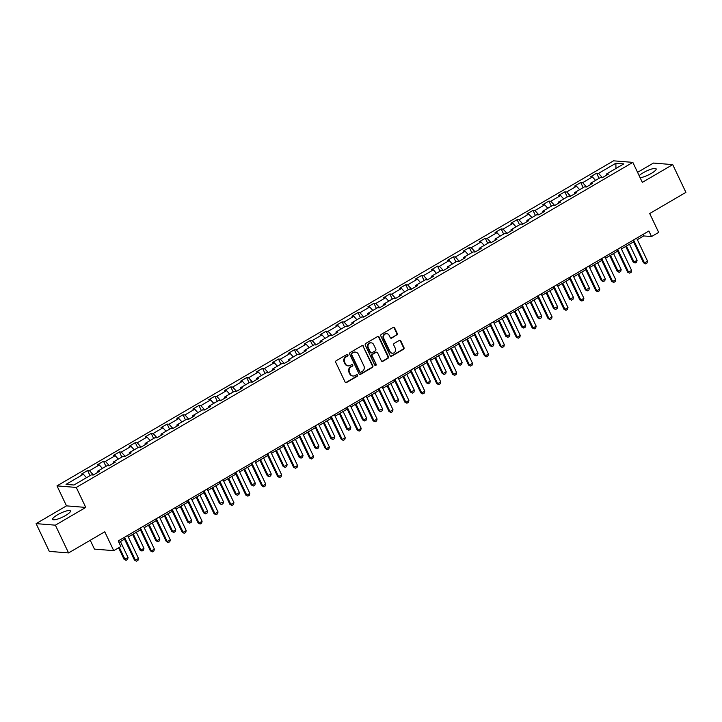 <?xml version="1.0" encoding="UTF-8"?>
<svg xmlns="http://www.w3.org/2000/svg" width="722" height="722" viewBox="0 0 722 722"><rect width="100%" height="100%" fill="white"/><g stroke="black" fill="none" stroke-linecap="round" stroke-linejoin="round"><path stroke-width="1.08" d="M347.932 354.836A0.866 0.785 94.6 0 0 346.867 354.484L336.235 360.693A1.236 1.128 94.6 0 0 335.748 362.363L345.062 381.983A1.236 1.128 94.6 0 0 346.587 382.489L357.219 376.279A0.866 0.785 94.6 0 0 356.93 374.655A0.866 0.785 94.6 0 0 356.497 374.754L355.116 375.557A3.962 3.601 94.6 0 1 350.26 373.942L349.484 372.308A3.962 3.601 94.6 0 1 351.027 366.947L352.408 366.144A0.866 0.785 94.6 0 0 352.11 364.52A0.866 0.785 94.6 0 0 351.677 364.619L350.305 365.422A3.962 3.601 94.6 0 1 345.45 363.807L344.674 362.173A3.962 3.601 94.6 0 1 346.217 356.812L347.589 356.009A0.866 0.785 94.6 0 0 347.932 354.836M348.067 365.846A3.962 3.601 94.6 0 1 344.926 363.762L344.15 362.128A3.962 3.601 94.6 0 1 345.694 356.767L347.074 355.964A0.866 0.785 94.6 0 0 347.038 354.412M345.712 382.579A1.236 1.128 94.6 0 0 346.064 382.452L356.695 376.234A0.866 0.785 94.6 0 0 356.659 374.682M352.887 375.981A3.962 3.601 94.6 0 1 349.737 373.897L348.961 372.263A3.962 3.601 94.6 0 1 350.504 366.902L351.885 366.099A0.866 0.785 94.6 0 0 351.849 364.547M640.116 177.702A9.837 2.184 -25.4 0 0 651.334 173.397A9.837 2.184 -25.4 0 0 656.154 168.858A9.837 2.184 -25.4 0 0 643.212 172.748A9.837 2.184 -25.4 0 0 639.16 175.69M57.48 514.831A9.837 2.184 -25.4 0 0 52.661 519.38A9.837 2.184 -25.4 0 0 65.612 515.49A9.837 2.184 -25.4 0 0 70.431 510.941A9.837 2.184 -25.4 0 0 57.48 514.831M396.784 335.143A1.236 1.128 94.6 0 0 397.271 333.465L394.654 327.968A1.236 1.128 94.6 0 0 393.138 327.463L381.324 334.358A1.236 1.128 94.6 0 0 380.837 336.028L390.16 355.648A1.236 1.128 94.6 0 0 391.676 356.154L403.49 349.258A1.236 1.128 94.6 0 0 403.968 347.58L400.809 340.937A1.236 1.128 94.6 0 0 399.293 340.432L394.239 343.383A1.236 1.128 94.6 0 0 393.752 345.053L395.322 348.356A3.312 3.014 94.6 0 1 392.38 353.211A3.312 3.014 94.6 0 1 389.97 351.479L383.833 338.564A3.312 3.014 94.6 0 1 386.775 333.699A3.312 3.014 94.6 0 1 389.185 335.441L390.214 337.589A1.236 1.128 94.6 0 0 391.73 338.095L396.261 335.098A1.236 1.128 94.6 0 0 396.748 333.429L394.131 327.923A1.236 1.128 94.6 0 0 393.49 327.328M55.377 525.174L85.765 507.422L66.487 505.869L36.1 523.621L55.377 525.174L68.563 552.926L104.762 531.789L113.724 550.66L120.863 546.491L118.227 540.94L648.888 231.013L651.524 236.563L658.663 232.394L649.701 213.522L685.9 192.377L672.714 164.616L653.437 163.064L637.571 172.332M85.765 507.422L76.279 487.44L632.842 162.378L642.327 182.368L672.714 164.616M363.527 346.145A1.236 1.128 94.6 0 0 362.011 345.639L350.197 352.535A1.236 1.128 94.6 0 0 349.71 354.213L359.033 373.834A1.236 1.128 94.6 0 0 360.549 374.339L372.353 367.435A1.236 1.128 94.6 0 0 372.841 365.765L363.004 346.1A1.236 1.128 94.6 0 0 362.363 345.513M365.756 343.446L377.57 336.551A1.236 1.128 94.6 0 1 379.086 337.057L388.409 356.677A1.236 1.128 94.6 0 1 387.922 358.347L382.868 361.298A1.236 1.128 94.6 0 1 381.351 360.792L377.57 352.841A1.236 1.128 94.6 0 0 376.054 352.336L372.696 354.294A1.236 1.128 94.6 0 0 372.218 355.964L376.153 364.249A0.866 0.785 94.6 0 1 375.377 365.522A0.866 0.785 94.6 0 1 374.745 365.07L365.278 345.125A1.236 1.128 94.6 0 1 365.756 343.446M68.563 552.926L49.286 551.373L36.1 523.621M76.279 487.44L56.993 485.879L613.556 160.825L632.842 162.378M599.061 178.334L596.634 173.217L590.515 176.791L592.419 176.944L582.636 182.666L580.732 182.513L574.613 186.086L576.517 186.24L566.725 191.953L564.821 191.799L558.702 195.373L560.606 195.527L550.814 201.248L548.919 201.095L542.8 204.669L544.695 204.822L534.912 210.535L533.007 210.382L526.889 213.956L528.793 214.109L519.001 219.822L517.096 219.678L510.977 223.242L512.882 223.396L503.09 229.118L501.194 228.964L495.075 232.538L496.98 232.692L487.188 238.404L485.283 238.251L479.164 241.825L481.069 241.978L471.276 247.7L469.372 247.547L463.262 251.121L465.158 251.274L455.374 256.987L453.47 256.833L447.351 260.407L449.255 260.561L439.463 266.283L437.559 266.129L431.44 269.703L433.344 269.857L423.552 275.569L421.657 275.416L415.538 278.99L417.433 279.143L407.65 284.865L405.746 284.712L399.627 288.286L401.531 288.439L391.739 294.152L389.835 293.998L383.716 297.572L385.62 297.726L375.837 303.448L373.933 303.294L367.814 306.868L369.718 307.012L359.926 312.734L358.022 312.581L351.903 316.155L353.807 316.308L344.015 322.021L342.12 321.868L336.001 325.442L337.896 325.595L328.113 331.317L326.209 331.163L320.09 334.737L321.994 334.891L312.202 340.603L310.298 340.45L304.179 344.024L306.083 344.177L296.291 349.899L294.395 349.746L288.277 353.32L290.181 353.473L280.389 359.186L278.484 359.033L272.365 362.606L274.27 362.76L264.478 368.482L262.573 368.328L256.463 371.902L258.359 372.056L248.576 377.768L246.671 377.615L240.552 381.189L242.457 381.342L232.665 387.064L230.76 386.911L224.641 390.485L226.546 390.638L216.753 396.351L214.858 396.197L208.739 399.771L210.634 399.925L200.851 405.638L198.947 405.493L192.828 409.058L194.732 409.212L184.94 414.933L183.036 414.78L176.917 418.354L178.821 418.507L169.038 424.22L167.134 424.067L161.015 427.641L162.919 427.794L153.127 433.516L151.223 433.362L145.104 436.936L147.008 437.09L137.216 442.803L135.321 442.649L129.202 446.223L131.097 446.377L121.314 452.098L119.41 451.945L113.291 455.519L115.195 455.672L105.403 461.385L103.499 461.232L97.38 464.806L99.284 464.959L89.492 470.681L87.597 470.527L81.478 474.101L83.382 474.255L66.045 484.372L73.96 485.013L91.297 474.886L93.201 475.04L99.32 471.466L97.416 471.313L97.425 472.576M596.634 173.217L598.538 173.37L615.875 163.244L623.799 163.885L606.462 174.011L608.366 174.164L602.247 177.738L600.343 177.585L590.551 183.298L592.455 183.451L586.336 187.025L584.432 186.872L574.649 192.594L576.544 192.747L570.425 196.321L568.53 196.167L558.738 201.88L560.642 202.034L554.523 205.608L552.619 205.454L542.827 211.176L544.731 211.329L538.612 214.903L536.708 214.75L526.925 220.463L528.829 220.616L522.71 224.19L520.806 224.037L511.014 229.758L512.918 229.912L506.799 233.486L504.895 233.332L495.111 239.045L497.007 239.199L490.888 242.772L488.993 242.619L479.2 248.341L481.105 248.494L474.986 252.059L473.081 251.906L463.289 257.628L465.194 257.781L459.075 261.355L457.17 261.202L447.387 266.914L449.283 267.068L443.173 270.642L441.268 270.488L431.476 276.21L433.38 276.364L427.262 279.937L425.357 279.784L415.565 285.497L417.469 285.65L411.35 289.224L409.455 289.071L399.663 294.793L401.567 294.946L395.448 298.52L393.544 298.367L383.752 304.079L385.656 304.233L379.537 307.807L377.633 307.653L367.85 313.375L369.745 313.528L363.626 317.102L361.731 316.949L351.939 322.662L353.843 322.815L347.724 326.389L345.82 326.236L336.028 331.958L337.932 332.111L331.813 335.685L329.909 335.531L320.126 341.244L322.03 341.398L315.911 344.972L314.007 344.818L304.215 350.531L306.119 350.684L300 354.258L298.096 354.105L288.313 359.827L290.208 359.98L284.089 363.554L282.194 363.401L272.402 369.113L274.306 369.267L268.187 372.841L266.283 372.687L256.49 378.409L258.395 378.563L252.276 382.137L250.372 381.983L240.588 387.696L242.484 387.849L236.374 391.423L234.47 391.27L224.677 396.992L226.582 397.145L220.463 400.719L218.558 400.566L208.766 406.278L210.671 406.432L204.552 410.006L202.656 409.852L192.864 415.574L194.769 415.728L188.65 419.302L186.745 419.148L176.953 424.861L178.857 425.014L172.738 428.588L170.834 428.435L161.051 434.157L162.946 434.31L156.827 437.875L154.932 437.722L145.14 443.443L147.044 443.597L140.925 447.171L139.021 447.017L129.229 452.73L131.133 452.884L125.014 456.457L123.11 456.304L113.327 462.026L115.231 462.179L109.112 465.753L107.208 465.6L97.416 471.313M595.551 180.383L592.419 176.944M586.508 186.926L582.636 182.666M590.551 183.298L590.56 184.561M579.64 189.678L576.517 186.24M570.606 196.222L566.725 191.953M574.649 192.594L574.649 193.848M563.738 198.965L560.606 195.527M554.695 205.508L550.814 201.248M558.738 201.88L558.747 203.144M547.827 208.252L544.695 204.822M538.783 214.795L534.912 210.535M542.827 211.176L542.836 212.43M531.915 217.548L528.793 214.109M522.881 224.091L519.001 219.822M526.925 220.463L526.934 221.726M516.013 226.834L512.882 223.396M506.97 233.377L503.09 229.118M511.014 229.758L511.023 231.013M500.102 236.13L496.98 232.692M491.068 242.673L487.188 238.404M495.111 239.045L495.111 240.309M484.191 245.417L481.069 241.978M475.157 251.96L471.276 247.7M479.2 248.341L479.209 249.595M468.289 254.713L465.158 251.274M459.246 261.256L455.374 256.987M463.289 257.628L463.298 258.891M452.378 263.999L449.255 260.561M443.344 270.542L439.463 266.283M447.387 266.914L447.387 268.178M436.476 273.295L433.344 269.857M427.433 279.838L423.552 275.569M431.476 276.21L431.485 277.465M420.565 282.582L417.433 279.143M411.531 289.125L407.65 284.865M415.565 285.497L415.574 286.76M404.654 291.868L401.531 288.439M395.62 298.412L391.739 294.152M399.663 294.793L399.672 296.047M388.752 301.164L385.62 297.726M379.709 307.707L375.837 303.448M383.752 304.079L383.761 305.343M372.841 310.451L369.718 307.012M363.807 316.994L359.926 312.734M367.85 313.375L367.85 314.63M356.939 319.747L353.807 316.308M347.896 326.29L344.015 322.021M351.939 322.662L351.948 323.925M341.028 329.033L337.896 325.595M331.985 335.577L328.113 331.317M336.028 331.958L336.037 333.212M325.117 338.329L321.994 334.891M316.083 344.872L312.202 340.603M320.126 341.244L320.135 342.508M309.215 347.616L306.083 344.177M300.172 354.159L296.291 349.899M304.215 350.531L304.224 351.794M293.303 356.912L290.181 353.473M284.269 363.455L280.389 359.186M288.313 359.827L288.313 361.09M277.392 366.198L274.27 362.76M268.358 372.742L264.478 368.482M272.402 369.113L272.411 370.377M261.49 375.494L258.359 372.056M252.447 382.037L248.576 377.768M256.49 378.409L256.5 379.664M245.579 384.781L242.457 381.342M236.545 391.324L232.665 387.064M240.588 387.696L240.588 388.959M229.677 394.068L226.546 390.638M220.634 400.611L216.753 396.351M224.677 396.992L224.686 398.246M213.766 403.363L210.634 399.925M204.732 409.906L200.851 405.638M208.766 406.278L208.775 407.542M197.855 412.65L194.732 409.212M188.821 419.193L184.94 414.933M192.864 415.574L192.873 416.829M181.953 421.946L178.821 418.507M172.91 428.489L169.038 424.22M176.953 424.861L176.962 426.124M166.042 431.233L162.919 427.794M157.008 437.776L153.127 433.516M161.051 434.157L161.051 435.411M150.14 440.528L147.008 437.09M141.097 447.071L137.216 442.803M145.14 443.443L145.149 444.707M134.229 449.815L131.097 446.377M125.186 456.358L121.314 452.098M129.229 452.73L129.238 453.994M118.318 459.111L115.195 455.672M109.284 465.654L105.403 461.385M113.327 462.026L113.336 463.28M102.416 468.397L99.284 464.959M93.373 474.941L89.492 470.681M86.505 477.684L83.382 474.255M90.241 540.264L94.447 549.108L113.724 550.66M66.487 505.869L56.993 485.879M637.336 239.659L643.708 235.932L651.524 236.563M118.931 542.43L124.527 539.163M128.29 536.96L140.429 529.876M144.192 527.674L156.34 520.58M160.103 518.378L172.242 511.293M176.015 509.091L188.153 501.998M191.917 499.795L204.064 492.711M207.828 490.509L219.966 483.415M223.739 481.222L235.877 474.128M239.641 471.926L251.788 464.833M255.552 462.64L267.691 455.546M271.454 453.344L283.602 446.25M287.365 444.057L299.504 436.963M303.276 434.761L315.415 427.677M319.178 425.475L331.326 418.381M335.089 416.179L347.228 409.094M350.991 406.892L363.139 399.798M366.902 397.605L379.041 390.512M382.813 388.31L394.952 381.216M398.715 379.023L410.863 371.929M414.627 369.727L426.765 362.634M430.538 360.44L442.676 353.347M446.44 351.145L458.587 344.06M462.351 341.858L474.489 334.764M478.253 332.562L490.4 325.478M494.164 323.275L506.303 316.182M510.075 313.98L522.214 306.895M525.977 304.693L538.125 297.599M541.888 295.406L554.027 288.313M557.79 286.111L569.938 279.017M573.701 276.824L585.84 269.73M589.612 267.528L601.751 260.434M605.514 258.241L617.662 251.148M621.425 248.946L633.564 241.861M615.956 168.461L615.875 163.244M602.419 177.639L598.538 173.37M606.462 174.011L606.471 175.275M643.004 234.451L643.708 235.932M90.024 475.636L87.597 470.527M105.926 466.349L103.499 461.232M121.837 457.053L119.41 451.945M137.74 447.766L135.321 442.649M153.651 438.471L151.223 433.362M169.562 429.184L167.134 424.067M185.464 419.888L183.036 414.78M201.375 410.601L198.947 405.493M217.286 401.306L214.858 396.197M233.188 392.019L230.76 386.911M249.099 382.723L246.671 377.615M265.001 373.436L262.573 368.328M280.912 364.15L278.484 359.033M296.823 354.854L294.395 349.746M312.725 345.567L310.298 340.45M328.636 336.272L326.209 331.163M344.538 326.985L342.12 321.868M360.449 317.689L358.022 312.581M376.361 308.402L373.933 303.294M392.263 299.107L389.835 293.998M408.174 289.82L405.746 284.712M424.085 280.533L421.657 275.416M439.987 271.237L437.559 266.129M455.898 261.951L453.47 256.833M471.8 252.655L469.372 247.547M487.711 243.368L485.283 238.251M503.622 234.072L501.194 228.964M519.524 224.786L517.096 219.678M535.435 215.49L533.007 210.382M551.337 206.203L548.919 201.095M567.248 196.907L564.821 191.799M583.159 187.621L580.732 182.513M359.673 374.42A1.236 1.128 94.6 0 0 360.025 374.294L371.839 367.399A1.236 1.128 94.6 0 0 372.317 365.72L363.004 346.1M352.02 353.419A0.866 0.785 94.6 0 0 351.686 354.592L359.863 371.812A0.866 0.785 94.6 0 0 360.919 372.164L362.372 371.316A3.962 3.601 94.6 0 0 363.924 365.964L358.329 354.186A3.962 3.601 94.6 0 0 353.473 352.571L351.497 353.383A0.866 0.785 94.6 0 0 351.163 354.547L351.686 354.592M360.233 372.2A0.866 0.785 94.6 0 1 359.339 371.767L351.163 354.547M355.188 352.101A3.962 3.601 94.6 0 0 352.95 352.535L353.473 352.571M351.497 353.383L352.95 352.535M381.992 361.388A1.236 1.128 94.6 0 0 382.344 361.262L387.398 358.302A1.236 1.128 94.6 0 0 387.885 356.632L378.572 337.012A1.236 1.128 94.6 0 0 377.922 336.416M376.406 352.201A1.236 1.128 94.6 0 0 375.53 352.291L372.182 354.249A1.236 1.128 94.6 0 0 371.695 355.919L376.153 364.249M375.124 365.449A0.866 0.785 94.6 0 0 375.63 364.204M373.653 344.584A3.312 3.014 94.6 0 0 368.473 344.34A3.312 3.014 94.6 0 0 368.292 347.706L370.458 352.264A1.236 1.128 94.6 0 0 371.974 352.769L375.332 350.811A1.236 1.128 94.6 0 0 375.81 349.132L373.653 344.584M370.982 342.842A3.312 3.014 94.6 0 0 367.778 347.67L368.292 347.706M371.099 352.85A1.236 1.128 94.6 0 1 369.935 352.219L367.778 347.67M390.855 338.185A1.236 1.128 94.6 0 0 391.207 338.049L396.261 335.098M386.514 333.69A3.312 3.014 94.6 0 0 383.31 338.519L383.833 338.564M392.118 353.184A3.312 3.014 94.6 0 1 389.447 351.433L383.31 338.519M390.801 356.244A1.236 1.128 94.6 0 0 391.153 356.117L402.966 349.213A1.236 1.128 94.6 0 0 403.445 347.544L400.295 340.892A1.236 1.128 94.6 0 0 399.645 340.297M118.607 547.808L124.058 559.297L128.056 557.583L120.439 541.545M128.056 557.583L127.586 559.442L126.061 560.335L124.058 559.297M119.31 547.402L124.996 559.369L126.061 560.335M127.586 535.48L138.48 558.422L138.01 560.281L136.476 561.174L134.482 560.137L123.814 537.673M138.48 558.422L135.42 560.209L124.527 537.267M136.476 561.174L134.482 560.137M132.586 534.451L139.969 550.002L140.907 550.083L143.967 548.296L136.35 532.258M143.967 548.296L143.498 550.155L141.963 551.048L139.969 550.002M133.29 534.045L140.907 550.083L141.963 551.048M148.488 525.165L155.871 540.715L156.809 540.787L159.869 539L152.261 522.963M159.869 539L159.4 540.859L157.874 541.753L155.871 540.715M149.201 524.75L156.809 540.787L157.874 541.753M143.488 526.185L154.391 549.135L153.912 550.994L152.387 551.888L150.393 550.841L139.725 528.387M154.391 549.135L151.331 550.922L140.429 527.972M152.387 551.888L150.393 550.841M159.4 516.898L170.293 539.839L169.823 541.699L168.298 542.592L166.295 541.554L155.636 519.1M170.293 539.839L167.233 541.626L156.34 518.685M168.298 542.592L166.295 541.554M164.399 515.869L171.782 531.419L172.72 531.5L175.78 529.713L168.163 513.676M175.78 529.713L175.311 531.572L173.776 532.466L171.782 531.419M165.103 515.463L172.72 531.5L173.776 532.466M180.31 506.582L187.693 522.132L191.691 520.418L184.074 504.38M191.691 520.418L191.213 522.277L189.687 523.17L187.693 522.132M181.014 506.167L188.632 522.205L189.687 523.17M196.213 497.296L203.595 512.837L207.593 511.131L199.976 495.093M207.593 511.131L207.124 512.99L205.599 513.883L203.595 512.837M196.916 496.88L204.534 512.918L205.599 513.883M175.311 507.602L186.204 530.553L185.734 532.412L184.2 533.305L182.206 532.258L171.538 509.804M186.204 530.553L183.144 532.34L172.251 509.389M184.2 533.305L182.206 532.258M191.213 498.315L202.106 521.257L201.637 523.116L200.111 524.01L198.108 522.972L187.449 500.517M202.106 521.257L199.046 523.044L188.153 500.102M200.111 524.01L198.108 522.972M207.124 489.029L218.017 511.97L217.548 513.829L216.013 514.723L214.019 513.676L203.36 491.222M218.017 511.97L214.957 513.757L204.064 490.807M216.013 514.723L214.019 513.676M223.026 479.733L233.928 502.674L233.459 504.534L231.924 505.427L229.93 504.389L219.262 481.935M233.928 502.674L230.869 504.461L219.966 481.52M231.924 505.427L229.93 504.389M238.937 470.446L249.83 493.388L249.361 495.247L247.836 496.14L245.832 495.102L235.173 472.639M249.83 493.388L246.771 495.175L235.877 472.233M247.836 496.14L245.832 495.102M254.848 461.15L265.741 484.101L265.272 485.951L263.738 486.845L261.743 485.807L251.075 463.353M265.741 484.101L262.682 485.888L251.788 462.937M263.738 486.845L261.743 485.807M270.75 451.864L281.643 474.805L281.174 476.664L279.649 477.558L277.654 476.52L266.987 454.057M281.643 474.805L278.584 476.592L267.691 453.651M279.649 477.558L277.654 476.52M286.661 442.568L297.554 465.519L297.085 467.378L295.551 468.271L293.556 467.224L282.898 444.77M297.554 465.519L294.495 467.305L283.602 444.355M295.551 468.271L293.556 467.224M302.563 433.281L313.465 456.223L312.996 458.082L311.462 458.975L309.467 457.938L298.8 435.483M313.465 456.223L310.406 458.01L299.513 435.068M311.462 458.975L309.467 457.938M318.474 423.985L329.367 446.936L328.898 448.795L327.373 449.689L325.369 448.642L314.711 426.188M329.367 446.936L326.308 448.723L315.415 425.772M327.373 449.689L325.369 448.642M334.385 414.699L345.278 437.64L344.809 439.499L343.275 440.393L341.28 439.355L330.622 416.901M345.278 437.64L342.219 439.427L331.326 416.486M343.275 440.393L341.28 439.355M350.287 405.403L361.19 428.354L360.711 430.213L359.186 431.106L357.191 430.059L346.524 407.605M361.19 428.354L358.13 430.141L347.228 407.19M359.186 431.106L357.191 430.059M366.198 396.116L377.092 419.058L376.622 420.917L375.097 421.81L373.093 420.773L362.435 398.318M377.092 419.058L374.032 420.845L363.139 397.903M375.097 421.81L373.093 420.773M382.109 386.83L393.003 409.771L392.533 411.63L390.999 412.524L389.005 411.486L378.337 389.023M393.003 409.771L389.943 411.558L379.05 388.617M390.999 412.524L389.005 411.486M398.012 377.534L408.905 400.475L408.435 402.334L406.91 403.228L404.907 402.19L394.248 379.736M408.905 400.475L405.845 402.262L394.952 379.321M406.91 403.228L404.907 402.19M413.923 368.247L424.816 391.189L424.346 393.048L422.812 393.941L420.818 392.903L410.159 370.44M424.816 391.189L421.756 392.976L410.863 370.034M422.812 393.941L420.818 392.903M429.825 358.951L440.727 381.902L440.258 383.761L438.723 384.655L436.729 383.608L426.061 361.153M440.727 381.902L437.667 383.689L426.765 360.738M438.723 384.655L436.729 383.608M445.736 349.665L456.629 372.606L456.16 374.465L454.634 375.359L452.631 374.321L441.972 351.858M456.629 372.606L453.569 374.393L442.676 351.452M454.634 375.359L452.631 374.321M461.647 340.369L472.54 363.319L472.071 365.179L470.536 366.072L468.542 365.025L457.874 342.571M472.54 363.319L469.481 365.106L458.587 342.156M470.536 366.072L468.542 365.025M212.124 488L219.506 503.55L223.504 501.835L215.887 485.798M223.504 501.835L223.035 503.694L221.501 504.588L219.506 503.55M212.828 487.585L220.445 503.622L221.501 504.588M228.026 478.713L235.417 494.263L236.347 494.335L239.406 492.548L231.798 476.511M239.406 492.548L238.937 494.408L237.412 495.301L235.417 494.263M228.739 478.298L236.347 494.335L237.412 495.301M243.937 469.417L251.319 484.967L255.317 483.262L247.7 467.224M255.317 483.262L254.848 485.112L253.314 486.005L251.319 484.967M244.641 469.002L252.258 485.04L253.314 486.005M259.848 460.131L267.23 475.681L271.228 473.966L263.611 457.928M271.228 473.966L270.759 475.825L269.225 476.719L267.23 475.681M260.552 459.715L268.169 475.753L269.225 476.719M275.75 450.835L283.132 466.385L284.071 466.466L287.13 464.679L279.513 448.642M287.13 464.679L286.661 466.538L285.136 467.432L283.132 466.385M276.463 450.429L284.071 466.466L285.136 467.432M291.661 441.548L299.043 457.098L303.041 455.383L295.424 439.346M303.041 455.383L302.572 457.243L301.038 458.136L299.043 457.098M292.365 441.133L299.982 457.17L301.038 458.136M307.563 432.252L314.954 447.802L315.893 447.884L318.943 446.097L311.335 430.059M318.943 446.097L318.474 447.956L316.949 448.849L314.954 447.802M308.276 431.846L315.893 447.884L316.949 448.849M323.474 422.966L330.856 438.516L334.855 436.801L327.237 420.764M334.855 436.801L334.385 438.66L332.86 439.554L330.856 438.516M324.178 422.55L331.795 438.588L332.86 439.554M339.385 413.679L346.768 429.22L350.766 427.514L343.149 411.477M350.766 427.514L350.296 429.373L348.762 430.267L346.768 429.22M340.089 413.264L347.706 429.301L348.762 430.267M355.287 404.383L362.67 419.933L363.608 420.005L366.668 418.218L359.06 402.181M366.668 418.218L366.198 420.078L364.673 420.971L362.67 419.933M356 403.968L363.608 420.005L364.673 420.971M371.198 395.096L378.581 410.647L382.579 408.932L374.962 392.894M382.579 408.932L382.109 410.791L380.575 411.684L378.581 410.647M371.902 394.681L379.519 410.719L380.575 411.684M387.109 385.801L394.492 401.351L398.49 399.636L390.873 383.599M398.49 399.636L398.012 401.495L396.486 402.389L394.492 401.351M387.813 385.386L395.43 401.423L396.486 402.389M403.011 376.514L410.394 392.064L414.392 390.349L406.775 374.312M414.392 390.349L413.923 392.208L412.397 393.102L410.394 392.064M403.715 376.099L411.332 392.136L412.397 393.102M418.922 367.218L426.305 382.768L427.243 382.85L430.303 381.063L422.686 365.025M430.303 381.063L429.834 382.922L428.299 383.806L426.305 382.768M419.626 366.812L427.243 382.85L428.299 383.806M434.825 357.932L442.216 373.482L443.146 373.554L446.205 371.767L438.597 355.729M446.205 371.767L445.736 373.626L444.21 374.519L442.216 373.482M435.537 357.516L443.146 373.554L444.21 374.519M450.736 348.636L458.118 364.186L459.057 364.267L462.116 362.48L454.499 346.443M462.116 362.48L461.647 364.339L460.113 365.233L458.118 364.186M451.44 348.23L459.057 364.267L460.113 365.233M466.647 339.349L474.029 354.899L478.027 353.184L470.41 337.147M478.027 353.184L477.558 355.043L476.024 355.937L474.029 354.899M467.351 338.934L474.968 354.971L476.024 355.937M482.549 330.053L489.931 345.603L490.87 345.685L493.929 343.898L486.312 327.86M493.929 343.898L493.46 345.757L491.935 346.65L489.931 345.603M483.262 329.647L490.87 345.685L491.935 346.65M498.46 320.767L505.842 336.317L509.84 334.602L502.223 318.564M509.84 334.602L509.371 336.461L507.837 337.354L505.842 336.317M499.164 320.351L506.781 336.389L507.837 337.354M514.362 311.48L521.753 327.021L522.692 327.102L525.742 325.315L518.134 309.278M525.742 325.315L525.273 327.174L523.748 328.068L521.753 327.021M515.075 311.065L522.692 327.102L523.748 328.068M530.273 302.184L537.655 317.734L541.653 316.019L534.036 299.982M541.653 316.019L541.184 317.879L539.659 318.772L537.655 317.734M530.977 301.769L538.594 317.806L539.659 318.772M546.184 292.897L553.566 308.447L557.564 306.733L549.947 290.695M557.564 306.733L557.095 308.592L555.561 309.485L553.566 308.447M546.888 292.482L554.505 308.52L555.561 309.485M562.086 283.602L569.468 299.152L573.467 297.446L565.858 281.409M573.467 297.446L572.997 299.296L571.472 300.19L569.468 299.152M562.799 283.195L570.407 299.224L571.472 300.19M577.997 274.315L585.38 289.865L589.378 288.15L581.761 272.113M589.378 288.15L588.908 290.009L587.374 290.903L585.38 289.865M578.701 273.9L586.318 289.937L587.374 290.903M593.908 265.019L601.291 280.569L602.229 280.65L605.289 278.863L597.672 262.826M605.289 278.863L604.81 280.723L603.285 281.616L601.291 280.569M594.612 264.613L602.229 280.65L603.285 281.616M477.549 331.082L488.442 354.024L487.973 355.883L486.447 356.776L484.453 355.738L473.785 333.284M488.442 354.024L485.392 355.811L474.489 332.869M486.447 356.776L484.453 355.738M493.46 321.786L504.353 344.737L503.884 346.596L502.359 347.49L500.355 346.443L489.697 323.988M504.353 344.737L501.294 346.524L490.4 323.573M502.359 347.49L500.355 346.443M509.371 312.5L520.264 335.441L519.795 337.3L518.261 338.194L516.266 337.156L505.599 314.702M520.264 335.441L517.205 337.228L506.312 314.287M518.261 338.194L516.266 337.156M525.273 303.213L536.166 326.154L535.697 328.014L534.172 328.907L532.168 327.86L521.51 305.406M536.166 326.154L533.107 327.941L522.214 305M534.172 328.907L532.168 327.86M541.184 293.917L552.077 316.859L551.608 318.718L550.074 319.611L548.079 318.573L537.421 296.119M552.077 316.859L549.018 318.646L538.125 295.704M550.074 319.611L548.079 318.573M557.086 284.63L567.988 307.572L567.51 309.431L565.985 310.325L563.99 309.287L553.323 286.824M567.988 307.572L564.929 309.359L554.027 286.417M565.985 310.325L563.99 309.287M572.997 275.335L583.89 298.285L583.421 300.135L581.896 301.029L579.892 299.991L569.234 277.537M583.89 298.285L580.831 300.072L569.938 277.122M581.896 301.029L579.892 299.991M588.908 266.048L599.802 288.99L599.332 290.849L597.798 291.742L595.803 290.704L585.136 268.241M599.802 288.99L596.742 290.776L585.849 267.835M597.798 291.742L595.803 290.704M604.81 256.752L615.704 279.703L615.234 281.562L613.709 282.455L611.714 281.409L601.047 258.954M615.704 279.703L612.644 281.49L601.751 258.539M613.709 282.455L611.714 281.409M609.81 255.732L617.193 271.282L621.191 269.568L613.574 253.53M621.191 269.568L620.721 271.427L619.196 272.32L617.193 271.282M610.514 255.317L618.131 271.355L619.196 272.32M620.721 247.465L631.615 270.407L631.145 272.266L629.611 273.16L627.617 272.122L616.958 249.668M631.615 270.407L628.555 272.194L617.662 249.252M629.611 273.16L627.617 272.122M625.721 246.437L633.104 261.987L634.042 262.068L637.102 260.281L629.485 244.244M637.102 260.281L636.633 262.14L635.098 263.034L633.104 261.987M626.425 246.031L634.042 262.068L635.098 263.034M636.623 238.17L647.526 261.12L647.056 262.979L645.522 263.873L643.528 262.826L632.86 240.372M647.526 261.12L644.466 262.907L633.564 239.957M645.522 263.873L643.528 262.826M345.694 356.767L346.217 356.812M344.15 362.128L344.674 362.173M344.926 363.762L345.45 363.807M351.885 366.099L352.408 366.144M350.504 366.902L351.027 366.947M348.961 372.263L349.484 372.308M349.737 373.897L350.26 373.942M356.695 376.234L357.219 376.279M346.064 382.452L346.587 382.489M347.074 355.964L347.589 356.009M372.317 365.72L372.841 365.765M371.839 367.399L372.353 367.435M360.025 374.294L360.549 374.339M359.339 371.767L359.863 371.812M378.572 337.012L379.086 337.057M387.885 356.632L388.409 356.677M387.398 358.302L387.922 358.347M382.344 361.262L382.868 361.298M375.53 352.291L376.054 352.336M372.182 354.249L372.696 354.294M371.695 355.919L372.218 355.964M369.935 352.219L370.458 352.264M391.207 338.049L391.73 338.095M389.447 351.433L389.97 351.479M400.295 340.892L400.809 340.937M403.445 347.544L403.968 347.58M402.966 349.213L403.49 349.258M391.153 356.117L391.676 356.154M394.131 327.923L394.654 327.968M396.748 333.429L397.271 333.465M347.805 365.837L348.329 365.883M352.625 375.972L353.139 376.018M359.971 372.227L360.495 372.263M354.926 352.074L355.45 352.11M376.144 352.146L376.667 352.192M370.72 342.806L371.234 342.842M370.837 352.868L371.361 352.905M386.252 333.663L386.775 333.699M391.856 353.175L392.38 353.211"/></g></svg>
